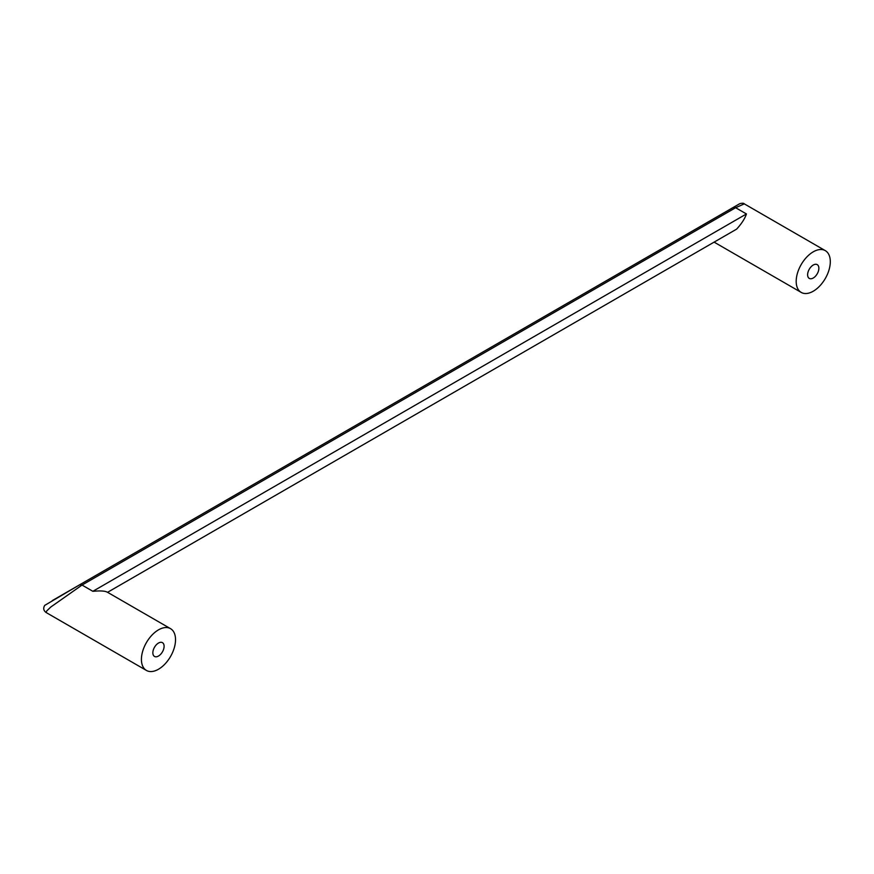 <?xml version="1.0" encoding="UTF-8"?>
<svg xmlns="http://www.w3.org/2000/svg" width="874" height="874" viewBox="0 0 874 874"><rect width="100%" height="100%" fill="white"/><g stroke="black" fill="none" stroke-linecap="round" stroke-linejoin="round"><path stroke-width="1.31" d="M52.32 600.58L79.621 584.815L44.727 605.376C43.044 608.217 43.514 610.598 46.114 612.521L46.693 610.992L50.758 607.048L82.036 585.056L92.852 591.305C100.63 590.595 105.514 590.944 107.513 592.343M175.532 639.702A24.111 13.918 120 0 0 170.539 628.668A24.111 13.918 120 0 0 151.956 635.125A24.111 13.918 120 0 0 141.424 659.4A24.111 13.918 120 0 0 146.417 670.434A24.111 13.918 120 0 0 165 663.978A24.111 13.918 120 0 0 175.532 639.702M736.607 229.141L107.568 592.31L736.607 229.141C741.589 223.711 744.866 218.642 746.44 213.955L92.852 591.305M818.872 268.274A7.953 4.599 120 0 0 817.223 264.636A7.953 4.599 120 0 0 811.094 266.767A7.953 4.599 120 0 0 807.62 274.775A7.953 4.599 120 0 0 809.269 278.413A7.953 4.599 120 0 0 815.398 276.282A7.953 4.599 120 0 0 818.872 268.274M830.3 261.676A24.111 13.918 -60 0 1 819.779 285.951A24.111 13.918 -60 0 1 801.196 292.408A24.111 13.918 -60 0 1 796.192 281.362A24.111 13.918 -60 0 1 806.724 257.098A24.111 13.918 -60 0 1 825.307 250.641A24.111 13.918 -60 0 1 830.3 261.676M825.307 250.641L744.287 203.861L735.624 207.717L82.036 585.056L79.621 584.815L733.21 207.477L735.624 207.717L746.44 213.955M164.104 646.301A7.953 4.599 120 0 0 162.455 642.663A7.953 4.599 120 0 0 156.326 644.794A7.953 4.599 120 0 0 152.852 652.802A7.953 4.599 120 0 0 154.501 656.44A7.953 4.599 120 0 0 160.63 654.309A7.953 4.599 120 0 0 164.104 646.301M744.287 203.861C743.796 203.139 742.343 203.063 739.917 203.631L79.621 584.815L739.459 203.861M107.338 592.179L170.539 628.668M46.114 612.521L146.417 670.434M714.113 242.131L801.196 292.408"/></g></svg>

